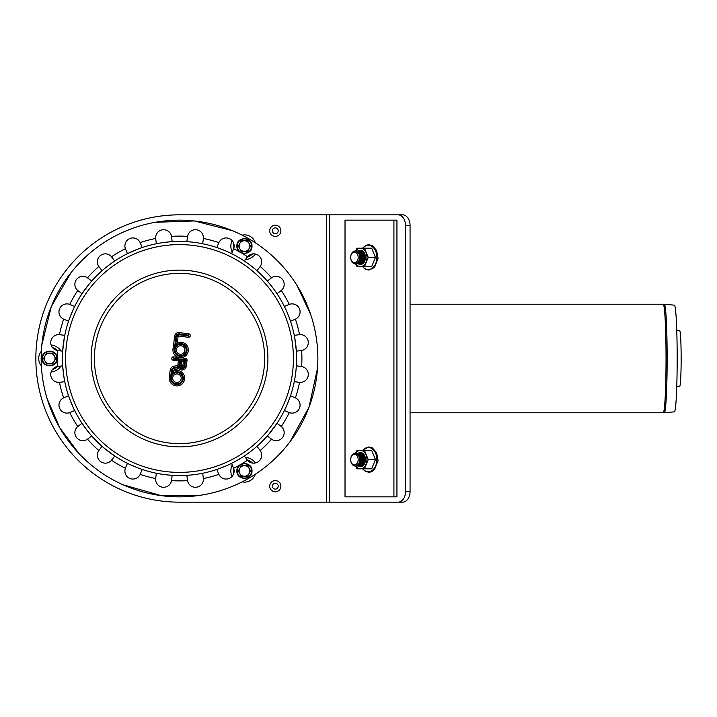 <?xml version="1.0" encoding="UTF-8"?>
<svg xmlns="http://www.w3.org/2000/svg" width="717" height="717" viewBox="0 0 717 717"><rect width="100%" height="100%" fill="white"/><g stroke="black" fill="none" stroke-linecap="round" stroke-linejoin="round"><path stroke-width="1.08" d="M200.805 243.386L197.91 242.893M196.539 242.678L192.819 242.194M270.838 285.258L267.316 281.073L271.546 277.829A7.986 7.986 0 0 1 282.525 279.46A7.986 7.986 0 0 1 281.261 290.484L281.261 290.484A122.383 122.383 0 0 1 289.292 304.393L284.362 306.428L286.908 311.904M295.153 319.244L290.475 321.18L288.333 315.328M287.499 403.707L290.475 395.82L295.395 397.863A7.986 7.986 0 0 1 299.473 408.188A7.986 7.986 0 0 1 289.292 412.607L284.362 410.572L287.867 402.82M268.866 434.135L277.031 423.263L281.261 426.516A7.986 7.986 0 0 1 282.525 437.54A7.986 7.986 0 0 1 271.546 439.171L267.316 435.927L268.57 434.493M195.884 474.412L198.475 474.018L195.884 474.412M200.348 473.695L200.805 473.614M155.697 478.266L156.36 473.247L162.499 474.322M164.56 474.6L164.238 474.564A117.059 117.059 0 0 1 63.454 343.219A117.059 117.059 0 0 1 194.8 242.436A117.059 117.059 0 0 1 295.583 373.781A117.059 117.059 0 0 1 164.238 474.564L166.147 474.797M86.381 429.411L90.467 434.493M90.467 282.507L89.616 283.52M88.953 284.326L82.007 293.737L77.777 290.484A7.986 7.986 0 0 1 76.513 279.46A7.986 7.986 0 0 1 87.483 277.829L87.483 277.829A122.383 122.383 0 0 1 98.847 266.473L102.092 270.703L103.114 269.807M163.727 242.507L164.238 242.436A117.059 117.059 0 0 0 163.153 242.588L160.563 242.982A117.059 117.059 0 0 0 159.541 243.153L158.233 243.386M69.343 398.06L73.654 408.457M73.654 308.543L69.343 318.94M223.838 250.152L219.079 248.324M260.029 266.688L256.946 270.703L254.499 268.597A117.059 117.059 0 0 0 253.693 267.934L250.43 265.353M301.373 350.505L296.354 351.169L294.714 337.671M299.285 382.322L294.266 381.659L294.866 378.477A117.059 117.059 0 0 0 295.037 377.447L295.825 371.8M249.193 452.57L253.693 449.066M250.78 451.369A117.059 117.059 0 0 0 254.49 448.403L256.946 446.297L260.19 450.527A7.986 7.986 0 0 1 258.559 461.506A7.986 7.986 0 0 1 247.535 460.242L244.282 456.012L245.411 455.259M219.079 468.676L226.115 465.889M129.562 464.365L138.175 468.022M139.152 468.38L142.199 469.456L140.156 474.376A7.986 7.986 0 0 1 129.831 478.454A7.986 7.986 0 0 1 125.412 468.273L125.412 468.273A122.383 122.383 0 0 1 111.502 460.242L114.756 456.012L105.345 449.066M99.054 450.258L102.092 446.297L104.539 448.403M109.844 264.43L103.884 269.153M140.398 248.172L139.152 248.62A117.059 117.059 0 0 0 138.166 248.987L127.447 253.657L125.412 248.727A7.986 7.986 0 0 1 129.831 238.546A7.986 7.986 0 0 1 140.156 242.624L142.199 247.544L140.908 247.983M63.213 371.8L64.324 379.329M64.324 337.671L62.684 351.169L57.665 350.505A11.176 11.176 0 0 0 52.529 347.646M179.806 356.295A6.381 6.381 0 0 0 186.85 348.489A6.381 6.381 0 0 0 177.045 344.689M176.373 382.412A4.257 4.257 0 0 1 173.55 375.6A4.257 4.257 0 0 1 180.863 376.559A4.257 4.257 0 0 1 176.373 382.412M180.084 354.189A4.257 4.257 0 0 1 177.26 347.378A4.257 4.257 0 0 1 184.574 348.337A4.257 4.257 0 0 1 180.084 354.189M181.267 365.616L181.822 361.395L183.4 361.601L182.844 365.822A0.798 0.798 0 0 1 181.957 366.504A0.798 0.798 0 0 1 181.267 365.616L179.949 365.437A2.124 2.124 0 0 0 181.777 367.83A2.124 2.124 0 0 0 184.17 365.993L184.896 360.454L183.4 361.601M181.822 361.395L180.675 359.898L179.949 365.437M179.886 359.791L173.424 358.948L173.523 358.15L185.398 359.719L184.959 366.1A2.931 2.931 0 0 1 179.268 366.593A3.191 3.191 0 0 1 177.538 367.624L174.177 368.368A2.393 2.393 0 0 0 172.313 370.393L171.793 374.399A6.381 6.381 0 0 1 182.27 374.695A6.381 6.381 0 0 1 178.345 384.411A6.381 6.381 0 0 1 170.592 377.357L171.524 370.286A3.191 3.191 0 0 1 173.998 367.588L177.368 366.844A2.393 2.393 0 0 0 179.223 364.819L179.886 359.791L178.39 360.938L177.906 364.639A1.067 1.067 0 0 1 177.081 365.545L173.711 366.288A4.526 4.526 0 0 0 170.207 370.115L169.275 377.187A7.717 7.717 0 0 0 177.422 385.889A7.717 7.717 0 0 0 184.386 376.219A7.717 7.717 0 0 0 173.55 371.254L173.639 370.564A1.067 1.067 0 0 1 174.464 369.667L177.825 368.923A4.526 4.526 0 0 0 178.874 368.547A4.257 4.257 0 0 0 186.277 366.27L187.056 360.337A1.73 1.73 0 0 0 185.569 358.392L173.702 356.833A1.73 1.73 0 0 0 171.757 358.321A1.73 1.73 0 0 0 173.245 360.266L178.39 360.938M179.268 366.593L178.874 368.547M171.793 374.399L173.55 371.254M188.347 337.295A1.73 1.73 0 0 0 190.292 335.807A1.73 1.73 0 0 0 188.795 333.862L179.169 332.598A3.988 3.988 0 0 0 174.697 336.031L172.994 348.955A7.717 7.717 0 0 0 179.635 357.613A7.717 7.717 0 0 0 188.257 348.722A7.717 7.717 0 0 0 177.26 343.031L178.121 336.488A0.529 0.529 0 0 1 178.721 336.031L188.347 337.295L188.517 335.977L178.891 334.705A1.864 1.864 0 0 0 176.803 336.309L175.504 346.168L177.26 343.031M288.601 316.027L288.834 316.627M270.847 431.733L270.443 432.234M161.755 474.206L161.092 474.107M90.172 434.135L85.448 428.174M134.527 250.43L134.724 250.35A117.059 117.059 0 0 1 135.728 249.937L136.347 249.686M137.046 249.417L137.646 249.184M250.609 265.496L250.78 265.631A117.059 117.059 0 0 1 251.649 266.294L252.169 266.706M252.751 267.172L253.253 267.575M273.589 288.826A117.059 117.059 0 0 1 286.89 311.868M295.225 376.264L295.126 376.9M223.31 467.063L222.691 467.314M221.992 467.583L221.392 467.816M161.459 495.662A138.345 138.345 0 0 1 69.764 274.279A138.345 138.345 0 0 1 307.333 305.559A138.345 138.345 0 0 1 161.459 495.662M64.405 379.786L64.772 381.659L59.484 382.349A7.986 7.986 0 0 1 50.799 375.448A7.986 7.986 0 0 1 57.396 366.53L62.684 365.831L63.526 374.292M63.885 397.756L68.563 395.82L69.191 397.621M111.502 460.242A7.986 7.986 0 0 1 100.479 461.506A7.986 7.986 0 0 1 98.847 450.527A122.383 122.383 0 0 1 87.483 439.171L91.722 435.927L90.826 434.905M218.775 474.134L216.839 469.456L218.64 468.828M239.648 465.1A122.383 122.383 0 0 1 233.625 468.273L233.625 468.273A7.986 7.986 0 0 1 229.207 478.454A7.986 7.986 0 0 1 218.882 474.376A122.383 122.383 0 0 1 203.368 478.535L202.678 473.247L201.343 473.507M289.292 304.393A7.986 7.986 0 0 1 299.473 308.812A7.986 7.986 0 0 1 295.395 319.137A122.383 122.383 0 0 1 299.554 334.651L294.266 335.341A117.059 117.059 0 0 0 290.475 321.18M203.332 238.734L202.678 243.753L201.343 243.493M140.156 242.624A122.383 122.383 0 0 1 155.67 238.465L155.67 238.465A7.986 7.986 0 0 1 162.571 229.781A7.986 7.986 0 0 1 171.488 236.377L171.488 236.377A122.383 122.383 0 0 1 187.549 236.377L187.549 236.377A7.986 7.986 0 0 1 196.467 229.781A7.986 7.986 0 0 1 203.368 238.465A122.383 122.383 0 0 1 218.882 242.624L216.839 247.544L218.129 247.983M155.67 238.465L156.36 243.753L157.695 243.493M57.136 357.272A122.383 122.383 0 0 1 57.396 350.47A7.986 7.986 0 0 1 50.799 341.552A7.986 7.986 0 0 1 59.484 334.651A122.383 122.383 0 0 1 63.634 319.137L63.634 319.137A7.986 7.986 0 0 1 59.565 308.812A7.986 7.986 0 0 1 69.746 304.393L74.676 306.428L74.075 307.656M187.549 236.377L186.85 241.665L188.204 241.763M241.772 253.128A122.383 122.383 0 0 1 247.535 256.758L244.282 260.988L247.195 262.987M299.554 334.651A7.986 7.986 0 0 1 308.238 341.552A7.986 7.986 0 0 1 301.642 350.47A122.383 122.383 0 0 1 301.642 366.53L296.354 365.831L295.942 370.743M203.368 478.535A7.986 7.986 0 0 1 196.467 487.219A7.986 7.986 0 0 1 187.549 480.623A122.383 122.383 0 0 1 171.488 480.623L172.188 475.335L166.219 474.806M87.483 439.171A7.986 7.986 0 0 1 76.513 437.54A7.986 7.986 0 0 1 77.777 426.516A122.383 122.383 0 0 1 69.746 412.607L74.676 410.572L74.075 409.344M87.707 277.99L91.722 281.073L90.826 282.095M69.191 319.379L68.563 321.18L63.885 319.244M59.484 334.651L64.772 335.341L64.405 337.214M98.847 266.473A7.986 7.986 0 0 1 100.479 255.494A7.986 7.986 0 0 1 111.502 256.758L114.756 260.988L108.258 265.631M171.524 236.646L172.188 241.665L170.834 241.763M218.882 242.624A7.986 7.986 0 0 1 229.207 238.546A7.986 7.986 0 0 1 233.625 248.727L231.582 253.657L227.128 251.55M281.046 290.654L277.031 293.737L274.217 289.686M227.128 465.45L231.582 463.343L233.527 468.022M187.549 480.623L186.85 475.335L190.372 475.057M125.511 468.022L127.447 463.343L128.675 463.944M77.777 426.516L82.007 423.263L86.649 429.761M247.535 256.758A7.986 7.986 0 0 1 258.559 255.494A7.986 7.986 0 0 1 260.19 266.473A122.383 122.383 0 0 1 271.546 277.829M301.642 366.53A7.986 7.986 0 0 1 308.238 375.448A7.986 7.986 0 0 1 299.554 382.349A122.383 122.383 0 0 1 295.395 397.863M171.488 480.623A7.986 7.986 0 0 1 162.571 487.219A7.986 7.986 0 0 1 155.67 478.535A122.383 122.383 0 0 1 140.156 474.376M69.746 412.607A7.986 7.986 0 0 1 59.565 408.188A7.986 7.986 0 0 1 63.634 397.863A122.383 122.383 0 0 1 59.484 382.349M63.329 344.196L63.239 344.976M71.745 404.209L72.059 404.935M109.038 451.97L109.665 452.445M272.075 430.173L272.523 429.6M272.989 428.972L273.455 428.345M289.354 318.007L289.166 317.497M139.026 248.665L138.515 248.853M136.526 249.615L135.961 249.839M169.848 241.835L166.219 242.194M273.464 288.655L272.989 288.019M272.523 287.4L272.388 287.239A117.059 117.059 0 0 0 271.716 286.37M295.798 344.976L295.709 344.196M295.61 343.434L295.512 342.708M288.18 402.058L288.404 401.484M289.166 399.503L289.354 398.984M192.819 474.806L195.311 474.493M196.126 474.376L196.736 474.287M198.833 473.955L199.38 473.865M134.527 466.57L135.199 466.848M135.961 467.161L136.535 467.385M138.515 468.147L139.035 468.335M63.643 375.108L63.732 375.717M64.064 377.814L64.154 378.361M133.084 465.96L133.81 466.274M159.667 473.865L160.205 473.955M220.011 468.335L220.522 468.147M222.512 467.385L223.077 467.161M246.218 454.703L249.561 452.302M273.589 428.174A117.059 117.059 0 0 1 269.422 433.48M271.187 431.302L271.564 430.827M287.669 403.295A117.059 117.059 0 0 1 286.89 405.132M295.583 373.781A117.059 117.059 0 0 1 295.431 374.857M294.884 378.352L294.974 377.814M295.395 341.892L295.305 341.283M294.974 339.186L294.884 338.639M294.633 337.214L294.266 335.341M287.284 312.791L286.979 312.065M249.991 265.03L249.364 264.555M223.077 249.839L222.503 249.615M220.522 248.853L220.002 248.665M190.372 241.943L189.18 241.835M162.911 242.624L162.302 242.713M160.205 243.045L159.658 243.135M133.81 250.735L133.084 251.04M86.049 288.019L85.574 288.655M69.872 317.497L69.683 318.016M358.186 459.597A5.324 3.764 90 0 1 352.549 464.204A5.324 3.764 90 0 1 352.549 454.99A5.324 3.764 90 0 1 358.186 459.597M359.692 459.597A6.381 4.517 90 0 1 355.175 465.987A6.381 4.517 90 0 1 350.667 459.597A6.381 4.517 90 0 1 355.175 453.216A6.381 4.517 90 0 1 359.692 459.597A5.324 3.764 90 0 0 355.175 454.39M355.363 453.225A6.381 4.517 90 0 1 355.551 453.216A6.381 4.517 90 0 1 360.068 459.597A6.381 4.517 90 0 1 355.551 465.987A6.381 4.517 90 0 1 355.363 465.978M355.928 453.234A6.381 4.517 90 0 1 356.304 453.216A6.381 4.517 90 0 1 360.821 459.597A6.381 4.517 90 0 1 356.304 465.987A6.381 4.517 90 0 1 355.928 465.96M356.492 453.225A6.381 4.517 90 0 1 356.681 453.216A6.381 4.517 90 0 1 361.198 459.597A6.381 4.517 90 0 1 356.681 465.987A6.381 4.517 90 0 1 356.492 465.978M358.375 454.614A5.324 3.764 90 0 1 360.821 459.597M357.066 453.234A6.381 4.517 90 0 1 357.451 453.216A6.381 4.517 90 0 1 361.968 459.597A6.381 4.517 90 0 1 357.451 465.987A6.381 4.517 90 0 1 357.066 465.96M357.631 453.216A6.381 4.517 90 0 1 357.81 453.216A6.381 4.517 90 0 1 362.327 459.597A6.381 4.517 90 0 1 357.81 465.987A6.381 4.517 90 0 1 357.631 465.978M358.186 453.234A6.381 4.517 90 0 1 358.563 453.216A6.381 4.517 90 0 1 363.08 459.597A6.381 4.517 90 0 1 358.563 465.987A6.381 4.517 90 0 1 358.186 465.96M358.751 453.225A6.381 4.517 90 0 1 358.939 453.216A6.381 4.517 90 0 1 363.456 459.597A6.381 4.517 90 0 1 358.939 465.987A6.381 4.517 90 0 1 358.751 465.978M360.633 454.614A5.324 3.764 90 0 1 363.08 459.597M359.316 453.234A6.381 4.517 90 0 1 359.692 453.216A6.381 4.517 90 0 1 364.209 459.597A6.381 4.517 90 0 1 359.692 465.987A6.381 4.517 90 0 1 359.316 465.96M359.88 453.225A6.381 4.517 90 0 1 360.068 453.216A6.381 4.517 90 0 1 364.586 459.597A6.381 4.517 90 0 1 360.068 465.987A6.381 4.517 90 0 1 359.88 465.978M361.762 454.614A5.324 3.764 90 0 1 364.209 459.597M360.445 453.234A6.381 4.517 90 0 1 360.821 453.216A6.381 4.517 90 0 1 365.338 459.597A6.381 4.517 90 0 1 360.821 465.987A6.381 4.517 90 0 1 360.445 465.96M363.967 464.643A6.381 4.517 90 0 1 361.198 465.987A6.381 4.517 90 0 1 361.01 465.978M361.01 453.225A6.381 4.517 90 0 1 361.198 453.216A6.381 4.517 90 0 1 363.967 454.551M362.892 454.614A5.324 3.764 90 0 1 365.338 459.597M362.766 465.88A6.381 4.517 90 0 1 361.951 465.987A6.381 4.517 90 0 1 361.574 465.96M361.574 453.234A6.381 4.517 90 0 1 361.951 453.216A6.381 4.517 90 0 1 362.766 453.323M362.641 465.969A6.381 4.517 90 0 1 362.327 465.987A6.381 4.517 90 0 1 362.139 465.978M362.139 453.225A6.381 4.517 90 0 1 362.327 453.216A6.381 4.517 90 0 1 362.641 453.234M358.186 257.403A5.324 3.764 -90 0 0 352.549 252.796A5.324 3.764 -90 0 0 352.549 262.01A5.324 3.764 -90 0 0 358.186 257.403M359.692 257.403A6.381 4.517 -90 0 0 355.175 251.013A6.381 4.517 -90 0 0 350.667 257.403A6.381 4.517 -90 0 0 355.175 263.784A6.381 4.517 -90 0 0 359.692 257.403A5.324 3.764 -90 0 1 355.175 262.61M355.363 263.775A6.381 4.517 -90 0 0 355.551 263.784A6.381 4.517 -90 0 0 360.068 257.403A6.381 4.517 -90 0 0 355.551 251.013A6.381 4.517 -90 0 0 355.363 251.022M355.928 263.766A6.381 4.517 -90 0 0 356.304 263.784A6.381 4.517 -90 0 0 360.821 257.403A6.381 4.517 -90 0 0 356.304 251.013A6.381 4.517 -90 0 0 355.928 251.04M356.492 263.775A6.381 4.517 -90 0 0 356.681 263.784A6.381 4.517 -90 0 0 361.198 257.403A6.381 4.517 -90 0 0 356.681 251.013A6.381 4.517 -90 0 0 356.492 251.022M358.375 262.386A5.324 3.764 -90 0 0 360.821 257.403M357.066 263.766A6.381 4.517 -90 0 0 357.451 263.784A6.381 4.517 -90 0 0 361.968 257.403A6.381 4.517 -90 0 0 357.451 251.013A6.381 4.517 -90 0 0 357.066 251.04M357.631 263.784A6.381 4.517 -90 0 0 357.81 263.784A6.381 4.517 -90 0 0 362.327 257.403A6.381 4.517 -90 0 0 357.81 251.013A6.381 4.517 -90 0 0 357.631 251.022M358.186 263.766A6.381 4.517 -90 0 0 358.563 263.784A6.381 4.517 -90 0 0 363.08 257.403A6.381 4.517 -90 0 0 358.563 251.013A6.381 4.517 -90 0 0 358.186 251.04M358.751 263.775A6.381 4.517 -90 0 0 358.939 263.784A6.381 4.517 -90 0 0 363.456 257.403A6.381 4.517 -90 0 0 358.939 251.013A6.381 4.517 -90 0 0 358.751 251.022M360.633 262.386A5.324 3.764 -90 0 0 363.08 257.403M359.316 263.766A6.381 4.517 -90 0 0 359.692 263.784A6.381 4.517 -90 0 0 364.209 257.403A6.381 4.517 -90 0 0 359.692 251.013A6.381 4.517 -90 0 0 359.316 251.04M359.88 263.775A6.381 4.517 -90 0 0 360.068 263.784A6.381 4.517 -90 0 0 364.586 257.403A6.381 4.517 -90 0 0 360.068 251.013A6.381 4.517 -90 0 0 359.88 251.022M361.762 262.386A5.324 3.764 -90 0 0 364.209 257.403M360.445 263.766A6.381 4.517 -90 0 0 360.821 263.784A6.381 4.517 -90 0 0 365.338 257.403A6.381 4.517 -90 0 0 360.821 251.013A6.381 4.517 -90 0 0 360.445 251.04M363.967 252.357A6.381 4.517 -90 0 0 361.198 251.013A6.381 4.517 -90 0 0 361.01 251.022M361.01 263.775A6.381 4.517 -90 0 0 361.198 263.784A6.381 4.517 -90 0 0 363.967 262.449M362.892 262.386A5.324 3.764 -90 0 0 365.338 257.403M362.766 251.12A6.381 4.517 -90 0 0 361.951 251.013A6.381 4.517 -90 0 0 361.574 251.04M361.574 263.766A6.381 4.517 -90 0 0 361.951 263.784A6.381 4.517 -90 0 0 362.766 263.677M362.641 251.031A6.381 4.517 -90 0 0 362.327 251.013A6.381 4.517 -90 0 0 362.139 251.022M362.139 263.775A6.381 4.517 -90 0 0 362.327 263.784A6.381 4.517 -90 0 0 362.641 263.766M393.929 220.155L396.94 220.155L396.94 496.845L393.929 496.845L393.929 220.155L345.02 220.155L345.02 496.845L393.929 496.845M355.569 465.987L356.958 468.81L371.684 468.81L375.448 459.597L371.684 450.384L356.958 450.384L355.569 453.216M362.452 453.108A7.089 5.01 -90 0 0 362.291 453.216A7.089 5.01 90 0 1 362.452 453.108A7.089 5.01 90 0 0 362.291 453.216L361.951 453.216M361.951 465.987L362.327 465.987A7.089 5.01 -90 0 0 362.452 466.095A7.089 5.01 90 0 1 362.291 465.987A7.089 5.01 90 0 0 362.452 466.095M364.478 468.81L368.242 459.597L375.448 459.597M368.242 459.597L364.478 450.384M360.947 452.544A7.089 5.01 -90 0 0 359.253 453.234A7.089 5.01 90 0 1 360.947 452.544A7.089 5.01 90 0 0 359.253 453.234M359.253 465.969A7.089 5.01 -90 0 0 360.947 466.65A7.089 5.01 90 0 1 359.253 465.969A7.089 5.01 90 0 0 360.947 466.65M358.249 465.969A7.089 5.01 -90 0 0 360.445 466.686A7.089 5.01 -90 0 0 365.455 459.597A7.089 5.01 -90 0 0 360.445 452.517A7.089 5.01 -90 0 0 358.249 453.234M355.749 453.225A9.213 6.516 90 0 1 360.445 450.384A9.213 6.516 90 0 1 366.091 454.99A9.213 6.516 90 0 1 366.091 464.204A9.213 6.516 90 0 1 360.445 468.81A9.213 6.516 90 0 1 355.749 465.978M355.569 251.013L356.958 248.19L371.684 248.19L375.448 257.403L371.684 266.616L356.958 266.616L355.569 263.784M362.452 250.905A7.089 5.01 -90 0 0 362.291 251.013A7.089 5.01 90 0 1 362.452 250.905A7.089 5.01 -90 0 0 362.291 251.013L361.951 251.013M362.452 263.892A7.089 5.01 90 0 1 362.291 263.784A7.089 5.01 -90 0 0 362.452 263.892A7.089 5.01 -90 0 1 362.291 263.784L361.951 263.784M364.478 248.19L368.242 257.403L375.448 257.403M368.242 257.403L364.478 266.616M359.253 251.031A7.089 5.01 90 0 1 360.947 250.35A7.089 5.01 -90 0 0 359.253 251.031A7.089 5.01 -90 0 1 360.947 250.35M360.947 264.456A7.089 5.01 90 0 1 359.253 263.766A7.089 5.01 -90 0 0 360.947 264.456A7.089 5.01 -90 0 1 359.253 263.766M358.249 251.031A7.089 5.01 90 0 1 360.445 250.314A7.089 5.01 90 0 1 365.455 257.403A7.089 5.01 90 0 1 360.445 264.483A7.089 5.01 90 0 1 358.249 263.766M355.749 263.775A9.213 6.516 -90 0 0 360.445 266.616A9.213 6.516 -90 0 0 366.091 262.01A9.213 6.516 -90 0 0 366.091 252.796A9.213 6.516 -90 0 0 360.445 248.19A9.213 6.516 -90 0 0 355.749 251.022M278.223 230.793A2.931 2.931 0 0 1 273.831 233.33A2.931 2.931 0 0 1 273.831 228.257A2.931 2.931 0 0 1 278.223 230.793M280.885 230.793A5.584 5.584 0 0 1 272.505 235.633A5.584 5.584 0 0 1 272.505 225.954A5.584 5.584 0 0 1 280.885 230.793M278.223 486.207A2.931 2.931 0 0 0 273.831 483.67A2.931 2.931 0 0 0 273.831 488.743A2.931 2.931 0 0 0 278.223 486.207M280.885 486.207A5.584 5.584 0 0 1 272.505 491.046A5.584 5.584 0 0 1 272.505 481.367A5.584 5.584 0 0 1 280.885 486.207M405.544 225.47L410.061 225.47A10.638 7.529 -90 0 0 402.533 214.831L398.016 214.831A10.638 7.529 90 0 1 405.544 225.47L405.544 491.53A10.638 7.529 90 0 1 398.016 502.169L402.533 502.169A10.638 7.529 -90 0 0 410.061 491.53L405.544 491.53M410.061 225.47L410.061 491.53M398.016 214.831L179.519 214.831A143.669 143.669 0 0 0 35.85 358.5A143.669 143.669 0 0 0 179.519 502.169L398.016 502.169M676.758 386.481L679.707 386.23A27.739 1.452 -90 0 0 681.15 358.491A27.739 1.452 -90 0 0 679.707 330.752L676.758 330.501M410.061 304.223L663.198 304.223A12.772 12.754 -90 0 1 664.309 304.277A54.223 2.841 -90 0 1 664.327 304.277L663.198 304.223A54.277 2.841 90 0 1 666.039 358.5A54.277 2.841 90 0 1 663.198 412.777L664.327 412.723A54.223 2.841 -90 0 0 667.151 358.5A54.223 2.841 -90 0 0 664.327 304.277L674.401 305.155A53.345 2.787 -90 0 1 677.18 358.5A53.345 2.787 -90 0 1 674.401 411.845L664.327 412.723M46.614 353.176L43.54 358.5L46.614 363.824L52.753 363.824L55.827 358.5L54.295 355.838A5.324 5.324 0 0 1 49.688 363.824A5.324 5.324 0 0 1 45.072 355.838A5.324 5.324 0 0 1 54.295 355.838L52.753 353.176L46.614 353.176L52.753 353.176M46.614 363.824L52.753 363.824M241.36 240.742L238.295 246.056L241.36 251.38L247.508 251.38L250.583 246.056L249.041 243.404A5.324 5.324 0 0 1 244.434 251.38A5.324 5.324 0 0 1 239.828 243.404A5.324 5.324 0 0 1 249.041 243.404L247.508 240.742L241.36 240.742L247.508 240.742M241.36 251.38L247.508 251.38M241.36 465.62L238.295 470.944L241.36 476.258L247.508 476.258L250.583 470.944L249.041 468.282A5.324 5.324 0 0 1 244.434 476.258A5.324 5.324 0 0 1 239.828 468.282A5.324 5.324 0 0 1 249.041 468.282L247.508 465.62L241.36 465.62L247.508 465.62M241.36 476.258L247.508 476.258M41.362 351.249A11.176 11.176 0 0 0 41.362 365.751M52.529 369.354A11.176 11.176 0 0 0 57.674 366.495M233.706 468.515A11.176 11.176 0 0 0 233.742 473.525M242.176 481.842A11.176 11.176 0 0 0 255.288 474.251M252.545 463.074A11.176 11.176 0 0 0 247.437 460.126M247.437 256.874A11.176 11.176 0 0 0 252.545 253.926M255.288 242.749A11.176 11.176 0 0 0 242.176 235.158M233.742 243.475A11.176 11.176 0 0 0 233.706 248.485M91.893 346.965A88.379 88.379 0 0 1 191.054 270.874A88.379 88.379 0 0 1 267.145 370.035A88.379 88.379 0 0 1 167.984 446.126A88.379 88.379 0 0 1 91.893 346.965M95.11 347.387A85.135 85.135 0 0 1 231.349 290.959A85.135 85.135 0 0 1 212.098 437.155A85.135 85.135 0 0 1 95.11 347.387M66.6 343.631A113.895 113.895 0 0 1 194.388 245.581A113.895 113.895 0 0 1 292.437 373.369A113.895 113.895 0 0 1 164.65 471.419A113.895 113.895 0 0 1 66.6 343.631M182.844 365.822L184.17 365.993M184.896 360.454L180.675 359.898M176.194 383.729A5.584 5.584 0 0 0 182.091 376.049A5.584 5.584 0 0 0 172.492 374.785A5.584 5.584 0 0 0 176.194 383.729M177.906 364.639L179.223 364.819M173.523 358.15L173.702 356.833M173.245 360.266L173.424 358.948M185.398 359.719L185.569 358.392M185.739 360.167L187.056 360.337M177.081 365.545L177.368 366.844M184.959 366.1L186.277 366.27M173.711 366.288L173.998 367.588M170.207 370.115L171.524 370.286M177.538 367.624L177.825 368.923M169.275 377.187L170.592 377.357M174.177 368.368L174.464 369.667M172.313 370.393L173.639 370.564M179.913 355.507A5.584 5.584 0 0 0 185.802 347.826A5.584 5.584 0 0 0 176.212 346.562A5.584 5.584 0 0 0 179.913 355.507M175.504 346.168A6.381 6.381 0 0 1 185.981 346.472A6.381 6.381 0 0 1 182.064 356.188A6.381 6.381 0 0 1 174.312 349.134L176.015 336.21A2.662 2.662 0 0 1 178.999 333.916L188.625 335.189L188.517 335.977M188.795 333.862L188.625 335.189M179.169 332.598L178.999 333.916M178.891 334.705L178.721 336.031M174.697 336.031L176.015 336.21M176.803 336.309L178.121 336.488M172.994 348.955L174.312 349.134M271.546 439.171A122.383 122.383 0 0 1 260.19 450.527M69.746 304.393A122.383 122.383 0 0 1 77.777 290.484M111.502 256.758A122.383 122.383 0 0 1 125.412 248.727M233.625 248.727A122.383 122.383 0 0 1 239.648 251.9M289.292 412.607A122.383 122.383 0 0 1 281.261 426.516M247.535 460.242A122.383 122.383 0 0 1 241.772 463.872M57.396 366.53A122.383 122.383 0 0 1 57.136 359.728M51.095 372.015A13.587 13.587 0 0 0 60.981 366.055M60.981 350.945A13.587 13.587 0 0 0 51.095 344.985M255.431 462.958A13.587 13.587 0 0 0 245.331 457.383M232.245 464.939A13.587 13.587 0 0 0 232.03 476.473M232.03 240.527A13.587 13.587 0 0 0 232.245 252.061M245.331 259.617A13.587 13.587 0 0 0 255.431 254.042M362.73 468.81A12.126 8.577 -90 0 0 376.353 463.8A12.126 8.577 -90 0 0 368.314 447.471A12.126 8.577 -90 0 0 362.73 450.384M362.73 248.19A12.126 8.577 90 0 1 376.353 253.2A12.126 8.577 90 0 1 368.314 269.529A12.126 8.577 90 0 1 362.73 266.616M329.65 214.831L329.65 502.169M326.638 214.831L326.638 502.169M42.518 358.5A7.17 7.17 0 0 1 53.273 352.289A7.17 7.17 0 0 1 53.273 364.711A7.17 7.17 0 0 1 42.518 358.5M237.264 246.056A7.17 7.17 0 0 1 248.019 239.854A7.17 7.17 0 0 1 248.019 252.267A7.17 7.17 0 0 1 237.264 246.056M237.264 470.944A7.17 7.17 0 0 1 248.019 464.733A7.17 7.17 0 0 1 248.019 477.146A7.17 7.17 0 0 1 237.264 470.944M78.745 453.278L59.708 427.673L47.116 398.616M41.846 344.85L51.292 306.544L71.01 272.675M155.159 222.315L194.325 220.944L232.55 230.722M297.098 285.599L310.676 314.476M317.514 368.323L309.018 407.175L289.991 441.78M200.715 495.214L161.226 495.635L122.965 484.764M362.524 450.384L368.879 446.915L372.32 447.829L376.658 452.786L378.065 460.637L374.471 469.698L371.227 471.867L368.914 472.288L365.32 471.32L362.524 468.81M362.524 248.19L366.521 245.133L368.834 244.712L372.428 245.68L376.613 250.484L378.065 258.38L374.489 267.486L368.879 270.085L365.428 269.171L362.524 266.616M663.198 412.777L410.061 412.777M42.133 358.5C41.685 348.901 57.378 348.65 57.235 358.267C57.969 368.153 41.703 368.413 42.133 358.5M236.879 246.056C236.44 236.458 252.133 236.216 251.99 245.823C252.725 255.718 236.458 255.969 236.879 246.056M236.879 470.944C236.44 461.336 252.133 461.094 251.99 470.702C252.725 480.596 236.458 480.847 236.879 470.944"/></g></svg>
